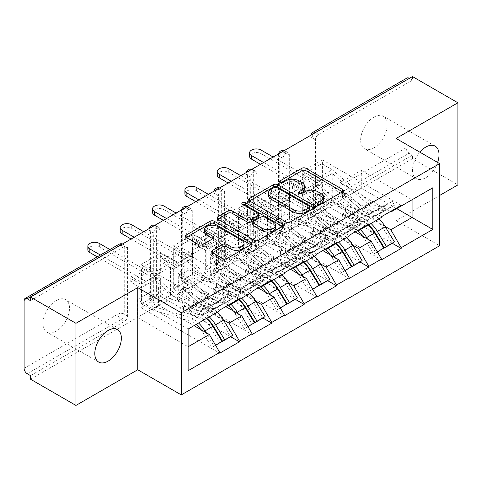 <?xml version="1.0" encoding="UTF-8"?>
<svg xmlns="http://www.w3.org/2000/svg" width="482" height="482" viewBox="0 0 482 482"><rect width="100%" height="100%" fill="white"/><g stroke="black" fill="none" stroke-linecap="round" stroke-linejoin="round"><path stroke-width="0.36" stroke-dasharray="2.41 1.81" d="M318.897 204.567L318.096 205.031A2.012 1.163 0 0 0 317.505 205.85A2.012 1.163 0 0 0 318.096 206.676A2.012 1.163 0 0 0 320.94 206.676L342.569 194.192A2.88 1.663 0 0 0 343.413 193.017A2.88 1.663 0 0 0 342.569 191.836L342.533 191.818M281.042 182.708L280.235 183.172A2.012 1.163 0 0 0 279.644 183.997A2.012 1.163 0 0 0 280.235 184.817A2.012 1.163 0 0 0 283.085 184.817L285.88 183.202L285.88 180.81M299.967 193.637L299.165 194.101A2.012 1.163 0 0 0 298.575 194.921A2.012 1.163 0 0 0 299.165 195.746A2.012 1.163 0 0 0 302.015 195.746L304.811 194.132L304.811 191.734M56.243 300.557A18.768 10.833 -60 0 1 65.624 299.629A18.768 10.833 -60 0 1 68.504 314.668A18.768 10.833 -60 0 1 56.243 331.206A18.768 10.833 -60 0 1 46.856 332.14A18.768 10.833 -60 0 1 43.983 317.096A18.768 10.833 -60 0 1 56.243 300.557M373.918 117.15A18.768 10.833 -60 0 1 383.304 116.222A18.768 10.833 -60 0 1 386.178 131.261A18.768 10.833 -60 0 1 373.918 147.799A18.768 10.833 -60 0 1 364.537 148.727A18.768 10.833 -60 0 1 361.657 133.689A18.768 10.833 -60 0 1 373.918 117.15M437.62 162.428A18.768 10.833 -60 0 1 425.757 177.731A18.768 10.833 -60 0 1 416.376 178.659A18.768 10.833 -60 0 1 419.81 152.143M130.785 282.066L130.785 278.469L150.486 267.1L150.486 270.691L130.785 282.066L140.949 287.929L160.645 276.56L160.645 296.31L140.949 307.685L219.744 353.179M140.949 287.929L140.949 307.685M160.645 272.963L140.949 284.338L140.949 264.582L160.645 253.213L160.645 272.963L150.486 267.1M163.133 263.389L163.133 259.798L182.835 248.423L182.835 252.014L163.133 263.389L173.297 269.251L192.999 257.882L192.999 277.632L173.297 289.007L252.092 334.502M173.297 269.251L173.297 289.007M192.999 254.291L173.297 265.66L173.297 245.91L192.999 234.535L192.999 254.291L182.835 248.423M195.487 244.711L195.487 241.121L215.183 229.745L215.183 233.336L195.487 244.711L205.645 250.58L225.347 239.205L225.347 258.961L205.645 270.33L284.44 315.824M205.645 250.58L205.645 270.33M225.347 235.614L205.645 246.989L205.645 227.233L225.347 215.858L225.347 235.614L215.183 229.745M227.835 226.034L227.835 222.443L247.531 211.068L247.531 214.665L227.835 226.034L237.994 231.902L257.695 220.527L257.695 240.283L237.994 251.658L316.788 297.147M237.994 231.902L237.994 251.658M257.695 216.936L237.994 228.311L237.994 208.555L257.695 197.18L257.695 216.936L247.531 211.068M260.184 207.356L260.184 203.766L279.879 192.396L279.879 195.987L260.184 207.356L270.342 213.225L290.043 201.85L290.043 221.606L270.342 232.981L349.137 278.469M270.342 213.225L270.342 232.981M290.043 198.259L270.342 209.634L270.342 189.878L290.043 178.509L290.043 198.259L279.879 192.396M229.077 305.407L241.723 298.105L190.92 268.775L178.274 276.078L228.456 305.052M223.335 319.813L178.274 293.797L190.92 286.495L225.757 306.606M178.274 276.078L178.274 293.797M190.92 268.775L190.92 286.495M241.723 298.105L252.092 292.122M261.425 286.73L274.071 279.427L223.268 250.098L210.622 257.4L260.804 286.374M255.683 301.136L210.622 275.12L223.268 267.817L258.105 287.929M210.622 257.4L210.622 275.12M223.268 250.098L223.268 267.817M274.071 279.427L284.44 273.445M293.773 268.058L306.425 260.756L255.617 231.42L242.97 238.723L293.152 267.697M288.031 282.458L242.97 256.442L255.617 249.14L290.453 269.251M242.97 238.723L242.97 256.442M255.617 231.42L255.617 249.14M306.425 260.756L316.788 254.767M326.121 249.381L338.774 242.078L287.965 212.749L275.318 220.051L325.501 249.019M320.379 263.781L275.318 237.771L287.965 230.462L322.801 250.58M275.318 220.051L275.318 237.771M287.965 212.749L287.965 230.462M338.774 242.078L349.137 236.09M358.469 230.703L371.122 223.401L320.313 194.071L307.667 201.374L357.849 230.348M352.728 245.109L307.667 219.093L320.313 211.791L355.15 231.902M307.667 201.374L307.667 219.093M320.313 194.071L320.313 211.791M371.122 223.401L381.485 217.412M315.445 132.592L318.554 134.388A4.398 2.543 120 0 0 315.445 139.78L315.445 207.537A4.398 2.543 120 0 0 316.355 209.556A4.398 2.543 120 0 0 318.554 209.333L315.234 207.417L409.17 153.186A4.398 2.543 60 0 1 406.061 147.799L406.061 80.036A4.398 2.543 60 0 1 406.971 78.024M318.554 209.333L412.49 155.102L412.49 158.692L457.9 184.913M409.17 153.186L412.49 155.102M318.554 134.388L412.49 80.157L409.375 78.361M292.532 188.685L292.532 185.094L312.228 173.719L312.228 177.31L292.532 188.685L302.69 194.547L322.392 183.178L322.392 202.928L302.69 214.303L381.485 259.798M302.69 194.547L302.69 214.303M322.392 179.581L302.69 190.956L302.69 171.206L322.392 159.831L322.392 179.581L312.228 173.719M385.076 226.432L340.015 200.416L361.271 188.143L361.271 170.423L340.015 182.696L390.197 211.67M361.271 170.423L412.074 199.759L390.818 212.026M361.271 188.143L396.728 208.616M340.015 182.696L340.015 200.416M412.49 76.566L412.49 80.157M30.529 379.214L412.49 158.692M396.108 138.461L396.108 220.587L439.65 195.445M396.108 220.587L439.65 245.73M188.125 329.055L209.375 316.782L158.572 287.453L137.322 299.72L188.125 329.055L188.125 346.769L137.322 317.439L158.572 305.172L194.035 325.639M137.322 299.72L137.322 317.439M158.572 287.453L158.572 305.172M209.375 316.782L219.744 310.794M188.125 370.718L188.125 346.769M312.228 177.31L322.392 183.178M322.392 202.928L374.731 233.149M375.761 233.746L392.33 243.308L383.172 228.191L375.189 232.8M401.187 205.326L322.392 159.831M292.532 185.094L302.69 190.956M381.485 216.695L302.69 171.206M30.529 375.623L124.464 321.392A4.398 2.543 120 0 0 127.573 316.005L127.573 248.242A4.398 2.543 120 0 0 126.664 246.23A4.398 2.543 120 0 0 124.464 246.447L121.35 244.651M30.529 300.678L124.464 246.447M159.922 229.565A4.398 2.543 120 0 0 159.012 227.552A4.398 2.543 120 0 0 156.813 227.769A4.398 2.543 120 0 0 153.704 233.155L153.704 300.919A4.398 2.543 120 0 0 154.614 302.931A4.398 2.543 120 0 0 156.813 302.714A4.398 2.543 120 0 0 159.922 297.328L159.922 229.565L156.602 227.649L156.602 295.412L159.922 297.328M192.27 210.893A4.398 2.543 120 0 0 191.36 208.875A4.398 2.543 120 0 0 189.161 209.092A4.398 2.543 120 0 0 186.052 214.484L186.052 282.241A4.398 2.543 120 0 0 186.962 284.26A4.398 2.543 120 0 0 189.161 284.037A4.398 2.543 120 0 0 192.27 278.65L192.27 210.893L188.95 208.977L188.95 276.734L192.27 278.65M224.618 192.216A4.398 2.543 120 0 0 223.708 190.203A4.398 2.543 120 0 0 221.509 190.42A4.398 2.543 120 0 0 218.4 195.806L218.4 263.57A4.398 2.543 120 0 0 219.31 265.582A4.398 2.543 120 0 0 221.509 265.365A4.398 2.543 120 0 0 224.618 259.979L224.618 192.216L221.298 190.3L221.298 258.063L224.618 259.979M256.966 173.538A4.398 2.543 120 0 0 256.056 171.526A4.398 2.543 120 0 0 253.857 171.743A4.398 2.543 120 0 0 250.748 177.129L250.748 244.892A4.398 2.543 120 0 0 251.658 246.905A4.398 2.543 120 0 0 253.857 246.688A4.398 2.543 120 0 0 256.966 241.301L256.966 173.538L253.646 171.622L253.646 239.385L256.966 241.301M289.314 154.861A4.398 2.543 120 0 0 288.405 152.848A4.398 2.543 120 0 0 286.206 153.065A4.398 2.543 120 0 0 283.097 158.451L283.097 226.215A4.398 2.543 120 0 0 284.006 228.227A4.398 2.543 120 0 0 286.206 228.01A4.398 2.543 120 0 0 289.314 222.624L289.314 154.861L285.995 152.945L285.995 220.708L289.314 222.624M279.879 195.987L290.043 201.85M290.043 221.606L342.383 251.827M343.413 252.417L359.982 261.985L350.824 246.868L342.841 251.477M368.838 223.997L290.043 178.509M260.184 203.766L270.342 209.634M349.137 235.373L270.342 189.878M247.531 214.665L257.695 220.527M257.695 240.283L310.034 270.504M311.065 271.095L327.633 280.663L318.475 265.54L310.492 270.149M336.49 242.675L257.695 197.18M227.835 222.443L237.994 228.311M316.788 254.05L237.994 208.555M215.183 233.336L225.347 239.205M225.347 258.961L277.686 289.182M278.717 289.772L295.285 299.34L286.127 284.217L278.144 288.826M304.142 261.352L225.347 215.858M195.487 241.121L205.645 246.989M284.44 272.728L205.645 227.233M182.835 252.014L192.999 257.882M192.999 277.632L245.338 307.853M246.368 308.45L262.937 318.012L253.779 302.895L245.796 307.504M271.794 280.03L192.999 234.535M163.133 259.798L173.297 265.66M252.092 291.399L173.297 245.91M150.486 270.691L160.645 276.56M160.645 296.31L212.99 326.531M214.02 327.121L230.589 336.689L221.431 321.572L213.448 326.181M239.446 298.701L160.645 253.213M130.785 278.469L140.949 284.338M219.744 310.077L140.949 264.582M323.591 199.656A9.212 5.32 0 0 0 320.892 195.891L320.892 193.499M304.811 194.132A9.212 5.32 0 0 1 317.837 194.132L320.892 195.891M304.66 188.727A9.212 5.32 0 0 0 301.961 184.961L301.961 182.57M285.88 183.202A9.212 5.32 0 0 1 298.912 183.202L301.961 184.961M249.489 200.922L249.447 200.946A2.88 1.663 0 0 0 248.604 202.121A2.88 1.663 0 0 0 249.447 203.296L286.085 224.449A2.88 1.663 0 0 0 290.158 224.449L314.174 210.58A2.88 1.663 0 0 0 315.017 209.405A2.88 1.663 0 0 0 314.174 208.23L314.137 208.212M309.679 209.405A2.012 1.163 0 0 0 309.089 208.585L309.089 206.188M268.426 195.481A9.212 5.32 0 0 1 271.125 191.722L274.077 190.016A2.012 1.163 0 0 1 276.927 190.016L309.089 208.585M282.488 226.486L282.524 226.504A2.88 1.663 0 0 1 283.368 227.679A2.88 1.663 0 0 1 282.524 228.854L258.509 242.723L258.509 240.325M217.84 219.196L217.798 219.22A2.88 1.663 0 0 0 216.954 220.395A2.88 1.663 0 0 0 217.798 221.569L254.436 242.723A2.88 1.663 0 0 0 258.509 242.723M258.738 216.749A2.88 1.663 0 0 0 257.894 215.575L242.428 206.645L242.428 204.254M243.235 204.717A2.012 1.163 0 0 0 241.837 205.82A2.012 1.163 0 0 0 242.428 206.645M275.571 227.618A7.7 4.446 0 0 0 273.312 224.479L273.312 222.082M253.086 224.684A2.88 1.663 0 0 1 253.93 223.509L260.744 219.569A2.88 1.663 0 0 1 264.817 219.569L273.312 224.479M212.544 252.689L212.508 252.713A2.88 1.663 0 0 0 211.664 253.887A2.88 1.663 0 0 0 212.508 255.062L222.786 260.997A2.88 1.663 0 0 0 226.859 260.997L250.875 247.127A2.88 1.663 0 0 0 251.718 245.953A2.88 1.663 0 0 0 250.875 244.778L250.839 244.754M244.019 245.953A7.7 4.446 0 0 0 241.765 242.808L241.765 240.416M204.501 232.029A7.7 4.446 0 0 1 209.254 227.92A7.7 4.446 0 0 1 217.647 228.884L241.765 242.808M186.185 237.469L186.148 237.493A2.88 1.663 0 0 0 185.305 238.668A2.88 1.663 0 0 0 186.148 239.843L198.566 247.013A2.88 1.663 0 0 0 202.633 247.013L212.911 241.078A2.88 1.663 0 0 0 213.755 239.903A2.88 1.663 0 0 0 212.911 238.729L212.875 238.704M378.991 218.858A24.046 13.882 60 0 0 369.706 213.08L332.237 201.928L332.237 173.406L369.706 205.513L361.723 210.122L344.992 195.782L342.298 197.337L359.03 211.682A24.046 13.882 -120 0 0 363.03 214.544A24.046 13.882 -120 0 0 374.61 215.972L383.768 211.423L375.785 216.032L366.627 220.581A24.046 13.882 -120 0 1 355.047 219.153A24.046 13.882 -120 0 1 351.047 216.291L313.577 184.178L313.577 212.701L351.047 223.859A24.046 13.882 60 0 1 360.325 229.631M344.992 195.782L345.727 192.716L362.458 207.055A19.648 11.345 -120 0 0 365.73 209.393A19.648 11.345 -120 0 0 375.189 210.562L384.347 206.019L392.33 201.41L383.172 205.953A19.648 11.345 -120 0 1 373.713 204.784A19.648 11.345 -120 0 1 370.441 202.446L332.237 169.706L313.577 180.479L351.776 213.219A19.648 11.345 -120 0 0 355.047 215.562A19.648 11.345 -120 0 0 364.513 216.725L373.664 212.182L375.785 216.032M345.727 192.716L343.027 194.27L359.765 208.61A19.648 11.345 -120 0 0 363.03 210.953A19.648 11.345 -120 0 0 372.496 212.116L381.648 207.573L373.664 212.182M369.706 205.513A24.046 13.882 -120 0 0 373.713 208.375A24.046 13.882 -120 0 0 385.293 209.809L394.445 205.26L386.462 209.869L384.347 206.019M361.723 210.122A24.046 13.882 -120 0 0 365.73 212.984A24.046 13.882 -120 0 0 377.31 214.418L386.462 209.869M249.598 156.421A6.742 3.892 180 0 1 253.761 152.818A6.742 3.892 180 0 1 261.111 153.668L317.307 186.106L307.769 191.613L307.769 188.022L317.307 182.515L317.307 186.106M303.208 210.411L321.874 199.638L321.874 163.723L303.208 174.496L303.208 210.411L313.577 216.4L351.776 227.769A19.648 11.345 60 0 1 357.258 230.685M371.007 223.467A24.046 13.882 -120 0 0 361.723 217.689L344.992 212.713L345.727 216.623L362.458 221.606A19.648 11.345 -120 0 1 368.465 224.937M345.727 216.623L343.027 218.177L359.765 223.16L351.776 227.769M313.577 216.4L332.237 205.621L370.441 216.996A19.648 11.345 60 0 1 383.172 228.191M332.237 201.928L313.577 212.701M344.992 212.713L342.298 214.267L359.03 219.25L351.047 223.859M332.237 173.406L313.577 184.178M392.33 201.41L394.445 205.26M332.237 205.621L321.874 199.638M332.237 169.706L321.874 163.723M313.577 180.479L303.208 174.496M362.675 236.246A19.648 11.345 60 0 1 364.513 238.964L373.664 254.086L375.785 252.676L367.531 239.048M381.648 207.573L383.768 211.423M368.308 225.022A24.046 13.882 -120 0 0 359.03 219.25M377.292 251.809L375.785 252.676M377.37 251.947L373.664 254.086M359.765 223.16A19.648 11.345 -120 0 1 372.496 234.354L381.648 249.477M342.298 197.337L343.027 194.27M342.298 214.267L343.027 218.177M260.491 164.32L307.769 191.613M263.6 162.524L307.769 188.022M273.143 157.018L317.307 182.515M346.642 237.536A24.046 13.882 60 0 0 337.358 231.758L299.888 220.605L299.888 192.077L337.358 224.19L329.375 228.799L312.643 214.46L309.95 216.014L326.682 230.354A24.046 13.882 -120 0 0 330.682 233.216A24.046 13.882 -120 0 0 342.262 234.65L351.42 230.101L343.437 234.71L334.279 239.259A24.046 13.882 -120 0 1 322.699 237.825A24.046 13.882 -120 0 1 318.698 234.963L281.229 202.856L281.229 231.378L318.698 242.53A24.046 13.882 60 0 1 327.977 248.308M312.643 214.46L313.378 211.393L330.11 225.733A19.648 11.345 -120 0 0 333.381 228.07A19.648 11.345 -120 0 0 342.841 229.239L351.999 224.69L359.982 220.081L350.824 224.63A19.648 11.345 -120 0 1 341.364 223.461A19.648 11.345 -120 0 1 338.093 221.124L299.888 188.384L281.229 199.156L319.427 231.896A19.648 11.345 -120 0 0 322.699 234.234A19.648 11.345 -120 0 0 332.164 235.403L341.316 230.86L343.437 234.71M313.378 211.393L310.679 212.948L327.417 227.287A19.648 11.345 -120 0 0 330.682 229.625A19.648 11.345 -120 0 0 340.147 230.794L349.299 226.251L341.316 230.86M337.358 224.19A24.046 13.882 -120 0 0 341.364 227.052A24.046 13.882 -120 0 0 352.945 228.48L362.096 223.937L354.113 228.546L351.999 224.69M329.375 228.799A24.046 13.882 -120 0 0 333.381 231.661A24.046 13.882 -120 0 0 344.961 233.089L354.113 228.546M217.249 175.093A6.742 3.892 180 0 1 221.413 171.496A6.742 3.892 180 0 1 228.763 172.339L284.958 204.784L275.421 210.291L275.421 206.7L284.958 201.193L284.958 204.784M270.86 229.089L289.525 218.316L289.525 182.395L270.86 193.174L270.86 229.089L281.229 235.071L319.427 246.447A19.648 11.345 60 0 1 324.91 249.363M338.659 242.145A24.046 13.882 -120 0 0 329.375 236.367L312.643 231.384L313.378 235.3L330.11 240.283A19.648 11.345 -120 0 1 336.117 243.609M313.378 235.3L310.679 236.855L327.417 241.837L319.427 246.447M281.229 235.071L299.888 224.299L338.093 235.674A19.648 11.345 60 0 1 350.824 246.868M299.888 220.605L281.229 231.378M312.643 231.384L309.95 232.945L326.682 237.921L318.698 242.53M299.888 192.077L281.229 202.856M359.982 220.081L362.096 223.937M299.888 224.299L289.525 218.316M299.888 188.384L289.525 182.395M281.229 199.156L270.86 193.174M330.327 254.924A19.648 11.345 60 0 1 332.164 257.641L341.316 272.758L343.437 271.354L335.183 257.725M349.299 226.251L351.42 230.101M335.96 243.699A24.046 13.882 -120 0 0 326.682 237.921M344.943 270.486L343.437 271.354M345.022 270.625L341.316 272.758M327.417 241.837A19.648 11.345 -120 0 1 340.147 253.032L349.299 268.149M309.95 216.014L310.679 212.948M309.95 232.945L310.679 236.855M228.143 182.997L275.421 210.291M231.252 181.202L275.421 206.7M240.795 175.695L284.958 201.193M314.294 256.207A24.046 13.882 60 0 0 305.01 250.435L267.54 239.283L267.54 210.755L305.01 242.868L297.026 247.477L280.295 233.137L277.602 234.692L294.333 249.031A24.046 13.882 -120 0 0 298.334 251.893A24.046 13.882 -120 0 0 309.914 253.321L319.072 248.778L311.089 253.387L301.931 257.93A24.046 13.882 -120 0 1 290.351 256.502A24.046 13.882 -120 0 1 286.35 253.64L248.881 221.527L248.881 250.056L286.35 261.208A24.046 13.882 60 0 1 295.629 266.986M280.295 233.137L281.03 230.065L297.762 244.41A19.648 11.345 -120 0 0 301.033 246.748A19.648 11.345 -120 0 0 310.492 247.917L319.65 243.368L327.633 238.759L318.475 243.308A19.648 11.345 -120 0 1 309.016 242.139A19.648 11.345 -120 0 1 305.745 239.801L267.54 207.061L248.881 217.834L287.079 250.574A19.648 11.345 -120 0 0 290.351 252.911A19.648 11.345 -120 0 0 299.81 254.08L308.968 249.531L311.089 253.387M281.03 230.065L278.331 231.625L295.062 245.965A19.648 11.345 -120 0 0 298.334 248.302A19.648 11.345 -120 0 0 307.799 249.471L316.951 244.922L308.968 249.531M305.01 242.868A24.046 13.882 -120 0 0 309.016 245.73A24.046 13.882 -120 0 0 320.596 247.158L329.748 242.615L321.765 247.224L319.65 243.368M297.026 247.477A24.046 13.882 -120 0 0 301.033 250.339A24.046 13.882 -120 0 0 312.613 251.767L321.765 247.224M184.901 193.77A6.742 3.892 180 0 1 189.065 190.173A6.742 3.892 180 0 1 196.415 191.017L252.61 223.461L243.073 228.968L243.073 225.377L252.61 219.87L252.61 223.461M238.512 247.766L257.177 236.987L257.177 201.072L238.512 211.851L238.512 247.766L248.881 253.749L287.079 265.124A19.648 11.345 60 0 1 292.562 268.04M306.311 260.822A24.046 13.882 -120 0 0 297.026 255.044L280.295 250.062L281.03 253.978L297.762 258.954A19.648 11.345 -120 0 1 303.768 262.286M281.03 253.978L278.331 255.532L295.062 260.515L287.079 265.124M248.881 253.749L267.54 242.976L305.745 254.345A19.648 11.345 60 0 1 318.475 265.54M267.54 239.283L248.881 250.056M280.295 250.062L277.602 251.616L294.333 256.599L286.35 261.208M267.54 210.755L248.881 221.527M327.633 238.759L329.748 242.615M267.54 242.976L257.177 236.987M267.54 207.061L257.177 201.072M248.881 217.834L238.512 211.851M297.978 273.595A19.648 11.345 60 0 1 299.81 276.319L308.968 291.435L311.089 290.031L302.835 276.403M316.951 244.922L319.072 248.778M303.612 262.377A24.046 13.882 -120 0 0 294.333 256.599M312.595 289.158L311.089 290.031M312.673 289.296L308.968 291.435M295.062 260.515A19.648 11.345 -120 0 1 307.799 271.709L316.951 286.826M277.602 234.692L278.331 231.625M277.602 251.616L278.331 255.532M195.794 201.675L243.073 228.968M198.903 199.873L243.073 225.377M208.441 194.367L252.61 219.87M281.946 274.885A24.046 13.882 60 0 0 272.661 269.113L235.192 257.954L235.192 229.432L272.661 261.545L264.678 266.154L247.947 251.809L245.254 253.369L261.985 267.709A24.046 13.882 -120 0 0 265.986 270.571A24.046 13.882 -120 0 0 277.566 271.999L286.724 267.456L278.741 272.065L269.583 276.608A24.046 13.882 -120 0 1 258.003 275.18A24.046 13.882 -120 0 1 254.002 272.318L216.532 240.205L216.532 268.733L254.002 279.885A24.046 13.882 60 0 1 263.28 285.663M247.947 251.809L248.676 248.742L265.413 263.082A19.648 11.345 -120 0 0 268.685 265.425A19.648 11.345 -120 0 0 278.144 266.588L287.302 262.045L295.285 257.436L286.127 261.979A19.648 11.345 -120 0 1 276.668 260.816A19.648 11.345 -120 0 1 273.396 258.473L235.192 225.733L216.532 236.511L254.731 269.251A19.648 11.345 -120 0 0 258.003 271.589A19.648 11.345 -120 0 0 267.462 272.758L276.62 268.209L278.741 272.065M248.676 248.742L245.983 250.297L262.714 264.642A19.648 11.345 -120 0 0 265.986 266.98A19.648 11.345 -120 0 0 275.451 268.149L284.603 263.6L276.62 268.209M272.661 261.545A24.046 13.882 -120 0 0 276.668 264.407A24.046 13.882 -120 0 0 288.248 265.835L297.4 261.286L289.417 265.895L287.302 262.045M264.678 266.154A24.046 13.882 -120 0 0 268.685 269.016A24.046 13.882 -120 0 0 280.259 270.444L289.417 265.895M152.553 212.448A6.742 3.892 180 0 1 156.716 208.851A6.742 3.892 180 0 1 164.067 209.694L220.262 242.139L210.724 247.646L210.724 244.055L220.262 238.548L220.262 242.139M206.163 266.438L224.823 255.665L224.823 219.75L206.163 230.523L206.163 266.438L216.532 272.426L254.731 283.802A19.648 11.345 60 0 1 260.214 286.718M273.963 279.494A24.046 13.882 -120 0 0 264.678 273.722L247.947 268.739L248.676 272.649L265.413 277.632A19.648 11.345 -120 0 1 271.42 280.964M248.676 272.649L245.983 274.21L262.714 279.192L254.731 283.802M216.532 272.426L235.192 261.654L273.396 273.023A19.648 11.345 60 0 1 286.127 284.217M235.192 257.954L216.532 268.733M247.947 268.739L245.254 270.294L261.985 275.276L254.002 279.885M235.192 229.432L216.532 240.205M295.285 257.436L297.4 261.286M235.192 261.654L224.823 255.665M235.192 225.733L224.823 219.75M216.532 236.511L206.163 230.523M265.63 292.273A19.648 11.345 60 0 1 267.462 294.99L276.62 310.113L278.741 308.703L270.486 295.074M284.603 263.6L286.724 267.456M271.264 281.054A24.046 13.882 -120 0 0 261.985 275.276M280.247 307.835L278.741 308.703M280.325 307.974L276.62 310.113M262.714 279.192A19.648 11.345 -120 0 1 275.451 290.381L284.603 305.504M245.254 253.369L245.983 250.297M245.254 270.294L245.983 274.21M163.446 220.346L210.724 247.646M166.555 218.551L210.724 244.055M176.093 213.044L220.262 238.548M249.598 293.562A24.046 13.882 60 0 0 240.313 287.784L202.844 276.632L202.844 248.11L240.313 280.217L232.33 284.826L215.599 270.486L212.905 272.041L229.637 286.386A24.046 13.882 -120 0 0 233.637 289.248A24.046 13.882 -120 0 0 245.218 290.676L254.376 286.127L246.392 290.736L237.234 295.285A24.046 13.882 -120 0 1 225.654 293.857A24.046 13.882 -120 0 1 221.654 290.995L184.184 258.882L184.184 287.405L221.654 298.563A24.046 13.882 60 0 1 230.932 304.335M215.599 270.486L216.328 267.42L233.065 281.759A19.648 11.345 -120 0 0 236.337 284.097A19.648 11.345 -120 0 0 245.796 285.266L254.954 280.723L262.937 276.114L253.779 280.657A19.648 11.345 -120 0 1 244.32 279.488A19.648 11.345 -120 0 1 241.048 277.15L202.844 244.41L184.184 255.189L222.383 287.923A19.648 11.345 -120 0 0 225.654 290.266A19.648 11.345 -120 0 0 235.114 291.429L244.272 286.886L246.392 290.736M216.328 267.42L213.634 268.974L230.366 283.314A19.648 11.345 -120 0 0 233.637 285.657A19.648 11.345 -120 0 0 243.097 286.82L252.255 282.277L244.272 286.886M240.313 280.217A24.046 13.882 -120 0 0 244.32 283.079A24.046 13.882 -120 0 0 255.9 284.513L265.052 279.964L257.069 284.573L254.954 280.723M232.33 284.826A24.046 13.882 -120 0 0 236.337 287.688A24.046 13.882 -120 0 0 247.911 289.122L257.069 284.573M120.205 231.125A6.742 3.892 180 0 1 124.368 227.528A6.742 3.892 180 0 1 131.719 228.372L187.914 260.816L178.376 266.323L178.376 262.726L187.914 257.219L187.914 260.816M173.815 285.115L192.475 274.342L192.475 238.427L173.815 249.2L173.815 285.115L184.184 291.104L222.383 302.473A19.648 11.345 60 0 1 227.865 305.389M241.615 298.171A24.046 13.882 -120 0 0 232.33 292.393L215.599 287.417L216.328 291.327L233.065 296.31A19.648 11.345 -120 0 1 239.066 299.641M216.328 291.327L213.634 292.887L230.366 297.864L222.383 302.473M184.184 291.104L202.844 280.325L241.048 291.7A19.648 11.345 60 0 1 253.779 302.895M202.844 276.632L184.184 287.405M215.599 287.417L212.905 288.971L229.637 293.954L221.654 298.563M202.844 248.11L184.184 258.882M262.937 276.114L265.052 279.964M202.844 280.325L192.475 274.342M202.844 244.41L192.475 238.427M184.184 255.189L173.815 249.2M233.282 310.95A19.648 11.345 60 0 1 235.114 313.668L244.272 328.79L246.392 327.38L238.138 313.752M252.255 282.277L254.376 286.127M238.915 299.726A24.046 13.882 -120 0 0 229.637 293.954M247.899 326.513L246.392 327.38M247.977 326.651L244.272 328.79M230.366 297.864A19.648 11.345 -120 0 1 243.097 309.058L252.255 324.181M212.905 272.041L213.634 268.974M212.905 288.971L213.634 292.887M131.098 239.024L178.376 266.323M134.207 237.228L178.376 262.726M143.744 231.722L187.914 257.219M217.249 312.24A24.046 13.882 60 0 0 207.965 306.462L170.495 295.309L170.495 266.781L207.965 298.894L199.982 303.503L183.25 289.164L180.551 290.718L197.289 305.058A24.046 13.882 -120 0 0 201.289 307.926A24.046 13.882 -120 0 0 212.869 309.354L222.027 304.805L214.044 309.414L204.886 313.963A24.046 13.882 -120 0 1 193.306 312.535A24.046 13.882 -120 0 1 189.305 309.667L151.836 277.56L151.836 306.082L189.305 317.24A24.046 13.882 60 0 1 198.584 323.012M183.25 289.164L183.979 286.097L200.717 300.437A19.648 11.345 -120 0 0 203.988 302.774A19.648 11.345 -120 0 0 213.448 303.943L222.606 299.394L230.589 294.785L221.431 299.334A19.648 11.345 -120 0 1 211.972 298.165A19.648 11.345 -120 0 1 208.7 295.828L170.495 263.088L151.836 273.86L190.035 306.6A19.648 11.345 -120 0 0 193.306 308.938A19.648 11.345 -120 0 0 202.765 310.107L211.923 305.564L214.044 309.414M183.979 286.097L181.286 287.652L198.018 301.991A19.648 11.345 -120 0 0 201.289 304.329A19.648 11.345 -120 0 0 210.748 305.498L219.906 300.955L211.923 305.564M207.965 298.894A24.046 13.882 -120 0 0 211.972 301.756A24.046 13.882 -120 0 0 223.546 303.184L232.704 298.641L224.72 303.25L222.606 299.394M199.982 303.503A24.046 13.882 -120 0 0 203.988 306.365A24.046 13.882 -120 0 0 215.562 307.793L224.72 303.25M87.857 249.797A6.742 3.892 180 0 1 92.02 246.2A6.742 3.892 180 0 1 99.37 247.043L155.566 279.488L146.028 284.995L146.028 281.404L155.566 275.897L155.566 279.488M141.467 303.793L160.126 293.02L160.126 257.105L141.467 267.878L141.467 303.793L151.836 309.781L190.035 321.151A19.648 11.345 60 0 1 196.041 324.482M209.26 316.849A24.046 13.882 -120 0 0 199.982 311.071L183.25 306.088L183.979 310.004L200.717 314.987A19.648 11.345 -120 0 1 206.718 318.313M183.979 310.004L181.286 311.559L198.018 316.541L190.035 321.151M151.836 309.781L170.495 299.003L208.7 310.378A19.648 11.345 60 0 1 221.431 321.572M170.495 295.309L151.836 306.082M183.25 306.088L180.551 307.649L197.289 312.631L189.305 317.24M170.495 266.781L151.836 277.56M230.589 294.785L232.704 298.641M170.495 299.003L160.126 293.02M170.495 263.088L160.126 257.105M151.836 273.86L141.467 267.878M200.934 329.628A19.648 11.345 60 0 1 202.765 332.345L211.923 347.462L214.044 346.058L205.79 332.429M219.906 300.955L222.027 304.805M206.567 318.403A24.046 13.882 -120 0 0 197.289 312.631M215.55 345.19L214.044 346.058M215.629 345.329L211.923 347.462M198.018 316.541A19.648 11.345 -120 0 1 210.748 327.736L219.906 342.853M180.551 290.718L181.286 287.652M180.551 307.649L181.286 311.559M97.256 256.84L146.028 284.995M100.364 255.038L146.028 281.404M109.902 249.531L155.566 275.897M320.94 206.676L320.94 204.278M283.085 184.817L283.085 182.425M302.015 195.746L302.015 193.354M406.061 147.799L312.125 202.03L312.125 134.267L406.061 80.036M316.355 209.556L313.035 207.64A4.398 2.543 -60 0 0 315.234 207.417A4.398 2.543 60 0 1 312.125 202.03A4.398 2.543 0 0 0 310.836 203.826A4.398 2.543 0 0 0 312.125 205.621L315.445 207.537M315.445 139.78L312.125 137.864L312.125 205.621A4.398 2.543 -60 0 0 313.035 207.64A4.398 4.398 0 0 1 310.836 203.826L310.836 136.069A4.398 2.543 0 0 1 312.125 134.267A4.398 2.543 60 0 1 313.035 132.255M24.1 300.557L118.036 246.326L118.036 314.089L24.1 368.32M27.209 373.707L121.145 319.476L124.464 321.392M127.573 316.005L124.254 314.089A4.398 2.543 180 0 0 118.036 314.089A4.398 2.543 -120 0 0 121.145 319.476A4.398 2.543 120 0 0 124.254 314.089L124.254 246.326L127.573 248.242M118.946 244.314A4.398 2.543 -120 0 0 118.036 246.326A4.398 2.543 180 0 1 124.254 246.326A4.398 2.543 -60 0 0 123.344 244.314A4.398 4.398 0 0 0 122.555 243.958M310.92 135.201A4.398 4.398 0 0 0 310.836 136.069A4.398 2.543 0 0 0 312.125 137.864A4.398 2.543 120 0 1 314.119 133.357M284.006 150.745A4.398 2.543 -60 0 1 285.085 150.932A4.398 2.543 -60 0 1 285.995 152.945A4.398 2.543 180 0 0 279.777 152.945A4.398 2.543 0 0 0 278.488 154.74A4.398 2.543 0 0 0 279.777 156.536L279.777 224.299L283.097 226.215M278.572 153.879A4.398 4.398 0 0 0 278.488 154.74L278.488 222.503A4.398 2.543 0 0 1 279.777 220.708A4.398 2.543 180 0 1 285.995 220.708A4.398 2.543 120 0 1 282.886 226.094A4.398 2.543 -60 0 1 280.687 226.311A4.398 2.543 -60 0 1 279.777 224.299A4.398 2.543 0 0 1 278.488 222.503A4.398 4.398 0 0 0 280.687 226.311L284.006 228.227M283.097 158.451L279.777 156.536A4.398 2.543 120 0 1 281.771 152.035M250.748 177.129L247.429 175.213L247.429 242.976L250.748 244.892M218.4 195.806L215.08 193.891L215.08 261.654L218.4 263.57M186.052 214.484L182.732 212.568L182.732 280.325L186.052 282.241M153.704 233.155L150.384 231.24L150.384 299.003L153.704 300.919M251.652 169.423A4.398 2.543 -60 0 1 252.737 169.61A4.398 2.543 -60 0 1 253.646 171.622A4.398 2.543 180 0 0 247.429 171.622A4.398 2.543 0 0 0 246.139 173.418A4.398 2.543 0 0 0 247.429 175.213A4.398 2.543 120 0 1 249.423 170.712M246.224 172.556A4.398 4.398 0 0 0 246.139 173.418L246.139 241.181A4.398 2.543 0 0 1 247.429 239.385A4.398 2.543 180 0 1 253.646 239.385A4.398 2.543 120 0 1 250.538 244.772A4.398 2.543 -60 0 1 248.338 244.989A4.398 2.543 -60 0 1 247.429 242.976A4.398 2.543 0 0 1 246.139 241.181A4.398 4.398 0 0 0 248.338 244.989L251.658 246.905M219.304 188.094A4.398 2.543 -60 0 1 220.388 188.287A4.398 2.543 -60 0 1 221.298 190.3A4.398 2.543 180 0 0 215.08 190.3A4.398 2.543 0 0 0 213.791 192.095A4.398 2.543 0 0 0 215.08 193.891A4.398 2.543 120 0 1 217.075 189.384M213.875 191.233A4.398 4.398 0 0 0 213.791 192.095L213.791 259.858A4.398 2.543 0 0 1 215.08 258.063A4.398 2.543 180 0 1 221.298 258.063A4.398 2.543 120 0 1 218.189 263.449A4.398 2.543 -60 0 1 215.99 263.666A4.398 2.543 -60 0 1 215.08 261.654A4.398 2.543 0 0 1 213.791 259.858A4.398 4.398 0 0 0 215.99 263.666L219.31 265.582M186.956 206.772A4.398 2.543 -60 0 1 188.04 206.959A4.398 2.543 -60 0 1 188.95 208.977A4.398 2.543 180 0 0 182.732 208.977A4.398 2.543 0 0 0 181.443 210.773A4.398 2.543 0 0 0 182.732 212.568A4.398 2.543 120 0 1 184.727 208.061M181.527 209.911A4.398 4.398 0 0 0 181.443 210.773L181.443 278.53A4.398 2.543 0 0 1 182.732 276.734A4.398 2.543 180 0 1 188.95 276.734A4.398 2.543 120 0 1 185.841 282.127A4.398 2.543 -60 0 1 183.642 282.344A4.398 2.543 -60 0 1 182.732 280.325A4.398 2.543 0 0 1 181.443 278.53A4.398 4.398 0 0 0 183.642 282.344L186.962 284.26M154.608 225.449A4.398 2.543 -60 0 1 155.692 225.636A4.398 2.543 -60 0 1 156.602 227.649A4.398 2.543 180 0 0 150.384 227.649A4.398 2.543 0 0 0 149.095 229.444A4.398 2.543 0 0 0 150.384 231.24A4.398 2.543 120 0 1 152.378 226.739M149.179 228.582A4.398 4.398 0 0 0 149.095 229.444L149.095 297.207A4.398 2.543 0 0 1 150.384 295.412A4.398 2.543 180 0 1 156.602 295.412A4.398 2.543 120 0 1 153.493 300.798A4.398 2.543 -60 0 1 151.294 301.021A4.398 2.543 -60 0 1 150.384 299.003A4.398 2.543 0 0 1 149.095 297.207A4.398 4.398 0 0 0 151.294 301.021L154.614 302.931M122.259 244.127A4.398 2.543 -60 0 1 123.344 244.314L126.664 246.23M317.837 194.132L317.837 191.734M299.165 194.101L299.165 193.354M298.912 183.202L298.912 180.81M280.235 183.172L280.235 182.425M342.569 191.836L342.569 194.192M318.096 205.031L318.096 204.278M286.085 224.449L286.085 222.051M249.447 203.296L249.447 200.946M314.174 208.23L314.174 210.58M290.158 224.449L290.158 222.051M276.927 190.016L276.927 187.625M274.077 190.016L274.077 187.625M271.125 191.722L271.125 189.33M282.524 228.854L282.524 226.504M254.436 242.723L254.436 240.325M217.798 221.569L217.798 219.22M257.894 215.575L257.894 213.183M264.817 219.569L264.817 217.177M260.744 219.569L260.744 217.177M253.93 223.509L253.93 221.111M212.508 252.713L212.508 255.062M217.647 228.884L217.647 226.492M212.911 238.729L212.911 241.078M202.633 247.013L202.633 244.615M198.566 247.013L198.566 244.615M186.148 239.843L186.148 237.493M250.875 244.778L250.875 247.127M226.859 260.997L226.859 258.599M222.786 260.997L222.786 258.599M359.03 211.682L351.047 216.291M372.496 212.116L364.513 216.725M383.172 205.953L375.189 210.562M261.111 153.668L261.111 150.071M370.441 216.996L362.458 221.606M369.706 213.08L361.723 217.689M370.441 202.446L362.458 207.055M359.765 208.61L351.776 213.219M385.293 209.809L377.31 214.418M374.61 215.972L366.627 220.581M372.496 234.354L364.513 238.964M326.682 230.354L318.698 234.963M340.147 230.794L332.164 235.403M350.824 224.63L342.841 229.239M228.763 172.339L228.763 168.748M338.093 235.674L330.11 240.283M337.358 231.758L329.375 236.367M338.093 221.124L330.11 225.733M327.417 227.287L319.427 231.896M352.945 228.48L344.961 233.089M342.262 234.65L334.279 239.259M340.147 253.032L332.164 257.641M294.333 249.031L286.35 253.64M307.799 249.471L299.81 254.08M318.475 243.308L310.492 247.917M196.415 191.017L196.415 187.426M305.745 254.345L297.762 258.954M305.01 250.435L297.026 255.044M305.745 239.801L297.762 244.41M295.062 245.965L287.079 250.574M320.596 247.158L312.613 251.767M309.914 253.321L301.931 257.93M307.799 271.709L299.81 276.319M261.985 267.709L254.002 272.318M275.451 268.149L267.462 272.758M286.127 261.979L278.144 266.588M164.067 209.694L164.067 206.103M273.396 273.023L265.413 277.632M272.661 269.113L264.678 273.722M273.396 258.473L265.413 263.082M262.714 264.642L254.731 269.251M288.248 265.835L280.259 270.444M277.566 271.999L269.583 276.608M275.451 290.381L267.462 294.99M229.637 286.386L221.654 290.995M243.097 286.82L235.114 291.429M253.779 280.657L245.796 285.266M131.719 228.372L131.719 224.781M241.048 291.7L233.065 296.31M240.313 287.784L232.33 292.393M241.048 277.15L233.065 281.759M230.366 283.314L222.383 287.923M255.9 284.513L247.911 289.122M245.218 290.676L237.234 295.285M243.097 309.058L235.114 313.668M197.289 305.058L189.305 309.667M210.748 305.498L202.765 310.107M221.431 299.334L213.448 303.943M99.37 247.043L99.37 243.452M208.7 310.378L200.717 314.987M207.965 306.462L199.982 311.071M208.7 295.828L200.717 300.437M198.018 301.991L190.035 306.6M223.546 303.184L215.562 307.793M212.869 309.354L204.886 313.963M210.748 327.736L202.765 332.345M117.463 329.561L65.624 299.629M435.144 146.148L383.304 116.222M288.405 152.848L285.085 150.932A4.398 4.398 0 0 0 284.296 150.577M256.056 171.526L252.737 169.61A4.398 4.398 0 0 0 251.947 169.254M223.708 190.203L220.388 188.287A4.398 4.398 0 0 0 219.599 187.926M191.36 208.875L188.04 206.959A4.398 4.398 0 0 0 187.251 206.603M159.012 227.552L155.692 225.636A4.398 4.398 0 0 0 154.903 225.281M416.376 178.659L364.537 148.727M98.696 362.066L46.856 332.14M298.575 194.921L298.575 192.529M279.644 183.997L279.644 181.6M343.413 193.017L343.413 190.619M317.505 205.85L317.505 203.458M248.604 202.121L248.604 199.729M315.017 209.405L315.017 207.013M216.954 220.395L216.954 218.003M241.837 205.82L241.837 203.428M283.368 227.679L283.368 225.287M213.755 239.903L213.755 237.506M185.305 238.668L185.305 236.27M251.718 245.953L251.718 243.561M211.664 253.887L211.664 251.49"/><path stroke-width="0.72" d="M318.096 204.278A2.012 1.163 0 0 0 320.94 204.278L342.569 191.794A2.88 1.663 0 0 0 343.413 190.619A2.88 1.663 0 0 0 342.569 189.444L305.931 168.29A2.88 1.663 0 0 0 301.859 168.29L280.235 180.78A2.012 1.163 0 0 0 279.644 181.6A2.012 1.163 0 0 0 280.235 182.425A2.012 1.163 0 0 0 283.085 182.425L285.88 180.81A9.212 5.32 0 0 1 298.912 180.81L301.961 182.57A9.212 5.32 0 0 1 304.66 186.329A9.212 5.32 0 0 1 301.961 190.089L299.165 191.709A2.012 1.163 0 0 0 298.575 192.529A2.012 1.163 0 0 0 299.165 193.354A2.012 1.163 0 0 0 302.015 193.354L304.811 191.734A9.212 5.32 0 0 1 317.837 191.734L320.892 193.499A9.212 5.32 0 0 1 323.591 197.258A9.212 5.32 0 0 1 320.892 201.018L318.096 202.633A2.012 1.163 0 0 0 317.505 203.458A2.012 1.163 0 0 0 318.096 204.278L318.096 202.633M108.082 330.489A18.768 10.833 -60 0 1 117.463 329.561A18.768 10.833 -60 0 1 120.343 344.6A18.768 10.833 -60 0 1 108.082 361.139A18.768 10.833 -60 0 1 98.696 362.066A18.768 10.833 -60 0 1 95.822 347.028A18.768 10.833 -60 0 1 108.082 330.489M419.81 152.143A18.768 10.833 -60 0 1 425.757 147.082A18.768 10.833 -60 0 1 435.144 146.148A18.768 10.833 -60 0 1 437.62 162.428M212.508 250.315A2.88 1.663 0 0 0 211.664 251.49A2.88 1.663 0 0 0 212.508 252.664L222.786 258.599A2.88 1.663 0 0 0 226.859 258.599L250.875 244.736A2.88 1.663 0 0 0 251.718 243.561A2.88 1.663 0 0 0 250.875 242.386L214.237 221.232A2.88 1.663 0 0 0 210.164 221.232L186.148 235.096A2.88 1.663 0 0 0 185.305 236.27A2.88 1.663 0 0 0 186.148 237.445L198.566 244.615A2.88 1.663 0 0 0 202.633 244.615L212.911 238.68A2.88 1.663 0 0 0 213.755 237.506A2.88 1.663 0 0 0 212.911 236.331L206.76 232.776A7.7 4.446 0 0 1 204.501 229.631A7.7 4.446 0 0 1 209.254 225.528A7.7 4.446 0 0 1 217.647 226.492L241.765 240.416A7.7 4.446 0 0 1 244.019 243.561A7.7 4.446 0 0 1 239.271 247.664A7.7 4.446 0 0 1 230.878 246.7L226.859 244.38A2.88 1.663 0 0 0 222.786 244.38L212.508 250.315L212.508 252.664M137.732 287.627L75.939 323.308L30.529 297.087L412.49 76.566L457.9 102.787L396.108 138.461L439.65 163.603L181.28 312.77L137.732 287.627L137.732 369.76L181.28 394.897L181.28 312.77M286.085 222.051A2.88 1.663 0 0 0 290.158 222.051L314.174 208.188A2.88 1.663 0 0 0 315.017 207.013A2.88 1.663 0 0 0 314.174 205.838L277.536 184.684A2.88 1.663 0 0 0 273.469 184.684L249.447 198.554A2.88 1.663 0 0 0 248.604 199.729A2.88 1.663 0 0 0 249.447 200.904L286.085 222.051M243.235 204.717A2.012 1.163 0 0 1 245.278 205.001L245.278 202.609L282.524 224.112A2.88 1.663 0 0 1 283.368 225.287A2.88 1.663 0 0 1 282.524 226.462L258.509 240.325A2.88 1.663 0 0 1 254.436 240.325L217.798 219.177L217.798 216.828A2.88 1.663 0 0 0 216.954 218.003A2.88 1.663 0 0 0 217.798 219.177M217.798 216.828L228.076 210.893A2.88 1.663 0 0 1 232.149 210.893L247.007 219.467A2.88 1.663 0 0 0 251.08 219.467L257.894 215.532A2.88 1.663 0 0 0 258.738 214.357A2.88 1.663 0 0 0 257.894 213.183L242.428 204.254A2.012 1.163 0 0 1 241.837 203.428A2.012 1.163 0 0 1 243.079 202.356A2.012 1.163 0 0 1 245.278 202.609M181.28 394.897L439.65 245.73L439.65 163.603M206.718 318.313A19.648 11.345 -120 0 1 213.448 326.181L222.606 341.298L230.589 336.689L239.446 341.804L239.446 341.087L229.077 323.127L223.335 319.813M239.446 341.804L219.744 353.179L219.744 352.456L188.125 370.718L188.125 329.055L219.744 310.794L219.744 310.077L239.446 298.701L239.446 299.424L252.092 292.122L252.092 291.399L271.794 280.03L271.794 280.747L284.44 273.445L284.44 272.728L304.142 261.352L304.142 262.069L316.788 254.767L316.788 254.05L336.49 242.675L336.49 243.392L349.137 236.09L349.137 235.373L368.838 223.997L368.838 224.72L381.485 217.412L381.485 216.695L401.187 205.326L401.187 206.043L432.812 187.787L432.812 229.45L401.187 247.706L390.818 229.745L385.076 226.432M368.465 224.937A19.648 11.345 -120 0 1 375.189 232.8L384.347 247.917L392.33 243.308L401.187 248.423L401.187 247.706M401.187 248.423L381.485 259.798L381.485 259.075L368.838 266.383L358.469 248.423L352.728 245.109M336.117 243.609A19.648 11.345 -120 0 1 342.841 251.477L351.999 266.594L359.982 261.985L368.838 267.1L368.838 266.383M368.838 267.1L349.137 278.469L349.137 277.752L336.49 285.055L326.121 267.1L320.379 263.781M303.768 262.286A19.648 11.345 -120 0 1 310.492 270.149L319.65 285.272L327.633 280.663L336.49 285.778L336.49 285.055M336.49 285.778L316.788 297.147L316.788 296.43L304.142 303.732L293.773 285.778L288.031 282.458M271.42 280.964A19.648 11.345 -120 0 1 278.144 288.826L287.302 303.949L295.285 299.34L304.142 304.449L304.142 303.732M304.142 304.449L284.44 315.824L284.44 315.108L271.794 322.41L261.425 304.449L255.683 301.136M239.066 299.641A19.648 11.345 -120 0 1 245.796 307.504L254.954 322.621L262.937 318.012L271.794 323.127L271.794 322.41M271.794 323.127L252.092 334.502L252.092 333.785L239.446 341.087M228.456 305.052L229.077 305.407L239.446 299.424M229.077 323.127L241.723 315.824L225.757 306.606M252.092 333.785L241.723 315.824M260.804 286.374L261.425 286.73L271.794 280.747M261.425 304.449L274.071 297.147L258.105 287.929M284.44 315.108L274.071 297.147M293.152 267.697L293.773 268.058L304.142 262.069M293.773 285.778L306.425 278.469L290.453 269.251M316.788 296.43L306.425 278.469M325.501 249.019L326.121 249.381L336.49 243.392M326.121 267.1L338.774 259.798L322.801 250.58M349.137 277.752L338.774 259.798M357.849 230.348L358.469 230.703L368.838 224.72M358.469 248.423L371.122 241.121L355.15 231.902M381.485 259.075L371.122 241.121M409.375 78.361L315.445 132.592M314.119 133.357A4.398 2.543 120 0 1 315.234 132.472A4.398 2.543 60 0 0 313.035 132.255L406.971 78.024A4.398 2.543 60 0 1 409.17 78.241M390.197 211.67L390.818 212.026L401.187 206.043M390.818 229.745L412.074 217.472L412.074 199.759L432.812 187.787M396.728 208.616L432.812 229.45M439.65 195.445L457.9 184.913L457.9 102.787M75.939 323.308L75.939 405.434L30.529 379.214L30.529 375.623L27.209 373.707A4.398 2.543 -120 0 1 24.1 368.32L24.1 300.557A4.398 2.543 -120 0 1 25.01 298.545A4.398 2.543 -120 0 1 27.209 298.762L30.529 300.678L30.529 297.087M75.939 405.434L137.732 369.76M188.125 346.769L209.375 334.502L194.035 325.639M219.744 352.456L209.375 334.502M374.731 233.149L375.761 233.746M342.383 251.827L343.413 252.417M310.034 270.504L311.065 271.095M277.686 289.182L278.717 289.772M245.338 307.853L246.368 308.45M212.99 326.531L214.02 327.121M318.897 204.567L320.892 203.416A9.212 5.32 0 0 0 323.591 199.656L323.591 197.258M304.66 186.329L304.66 188.727A9.212 5.32 0 0 1 301.961 192.487L299.967 193.637M342.533 191.818L305.931 170.688A2.88 1.663 0 0 0 301.859 170.688L281.042 182.708M314.137 208.212L277.536 187.082A2.88 1.663 0 0 0 273.469 187.082L249.489 200.922M309.089 207.832A2.012 1.163 0 0 0 309.679 207.013A2.012 1.163 0 0 0 309.089 206.188L276.927 187.625A2.012 1.163 0 0 0 274.077 187.625L271.125 189.33A9.212 5.32 0 0 0 268.426 193.089A9.212 5.32 0 0 0 271.125 196.849L293.11 209.537A9.212 5.32 0 0 0 306.136 209.537L309.089 207.832L309.089 210.23A2.012 1.163 0 0 0 309.679 209.405L309.679 207.013M268.426 193.089L268.426 195.481A9.212 5.32 0 0 0 271.125 199.241L271.125 196.849M309.089 210.23L306.136 211.935A9.212 5.32 0 0 1 293.11 211.935L271.125 199.241M217.84 219.196L228.076 213.285L228.076 210.893M258.738 214.357L258.738 216.749A2.88 1.663 0 0 1 257.894 217.924L251.08 221.865A2.88 1.663 0 0 1 247.007 221.865L232.149 213.285A2.88 1.663 0 0 0 228.076 213.285M245.278 205.001L282.488 226.486M262.425 228.372A7.7 4.446 0 0 0 270.818 229.336A7.7 4.446 0 0 0 275.571 225.227A7.7 4.446 0 0 0 273.312 222.082L264.817 217.177A2.88 1.663 0 0 0 260.744 217.177L253.93 221.111A2.88 1.663 0 0 0 253.086 222.286A2.88 1.663 0 0 0 253.93 223.467L262.425 228.372L262.425 230.764A7.7 4.446 0 0 0 270.818 231.728A7.7 4.446 0 0 0 275.571 227.618L275.571 225.227M253.086 222.286L253.086 224.684A2.88 1.663 0 0 0 253.93 225.859L253.93 223.467M262.425 230.764L253.93 225.859M244.019 243.561L244.019 245.953A7.7 4.446 0 0 1 239.271 250.062A7.7 4.446 0 0 1 230.878 249.098L226.859 246.778A2.88 1.663 0 0 0 222.786 246.778L212.544 252.689M204.501 229.631L204.501 232.029A7.7 4.446 0 0 0 206.76 235.174L206.76 232.776M212.875 238.704L206.76 235.174M250.839 244.754L214.237 223.624A2.88 1.663 0 0 0 210.164 223.624L186.185 237.469M251.574 155.578L251.574 159.174A6.742 3.892 180 0 1 249.598 156.421L249.598 152.824A6.742 3.892 0 0 0 251.574 155.578L263.6 162.524M273.143 157.018L261.111 150.071A6.742 3.892 0 0 0 253.761 149.227A6.742 3.892 0 0 0 249.598 152.824M378.991 218.858A24.046 13.882 60 0 1 385.293 226.781L377.31 231.39A24.046 13.882 -120 0 0 371.007 223.467M377.31 231.39L386.462 246.513L394.445 241.904L385.293 226.781M384.347 247.917L386.462 246.513M392.33 243.308L394.445 241.904M357.258 230.685A19.648 11.345 60 0 1 362.675 236.246M360.325 229.631A24.046 13.882 60 0 1 366.627 237.56L367.531 239.048M377.37 251.947L383.768 248.067L374.61 232.951A24.046 13.882 -120 0 0 368.308 225.022M383.768 248.067L377.292 251.809M251.574 159.174L260.491 164.32M219.226 174.255L219.226 177.846A6.742 3.892 180 0 1 217.249 175.093L217.249 171.502A6.742 3.892 0 0 0 219.226 174.255L231.252 181.202M240.795 175.695L228.763 168.748A6.742 3.892 0 0 0 221.413 167.905A6.742 3.892 0 0 0 217.249 171.502M346.642 237.536A24.046 13.882 60 0 1 352.945 245.458L344.961 250.068A24.046 13.882 -120 0 0 338.659 242.145M344.961 250.068L354.113 265.184L362.096 260.575L352.945 245.458M351.999 266.594L354.113 265.184M359.982 261.985L362.096 260.575M324.91 249.363A19.648 11.345 60 0 1 330.327 254.924M327.977 248.308A24.046 13.882 60 0 1 334.279 256.231L335.183 257.725M345.022 270.625L351.42 266.745L342.262 251.622A24.046 13.882 -120 0 0 335.96 243.699M351.42 266.745L344.943 270.486M219.226 177.846L228.143 182.997M186.877 192.933L186.877 196.523A6.742 3.892 180 0 1 184.901 193.77L184.901 190.179A6.742 3.892 0 0 0 186.877 192.933L198.903 199.873M208.441 194.367L196.415 187.426A6.742 3.892 0 0 0 189.065 186.582A6.742 3.892 0 0 0 184.901 190.179M314.294 256.207A24.046 13.882 60 0 1 320.596 264.136L312.613 268.745A24.046 13.882 -120 0 0 306.311 260.822M312.613 268.745L321.765 283.862L329.748 279.253L320.596 264.136M319.65 285.272L321.765 283.862M327.633 280.663L329.748 279.253M292.562 268.04A19.648 11.345 60 0 1 297.978 273.595M295.629 266.986A24.046 13.882 60 0 1 301.931 274.909L302.835 276.403M312.673 289.296L319.072 285.422L309.914 270.3A24.046 13.882 -120 0 0 303.612 262.377M319.072 285.422L312.595 289.158M186.877 196.523L195.794 201.675M154.529 211.61L154.529 215.201A6.742 3.892 180 0 1 152.553 212.448L152.553 208.857A6.742 3.892 0 0 0 154.529 211.61L166.555 218.551M176.093 213.044L164.067 206.103A6.742 3.892 0 0 0 156.716 205.26A6.742 3.892 0 0 0 152.553 208.857M281.946 274.885A24.046 13.882 60 0 1 288.248 282.813L280.259 287.423A24.046 13.882 -120 0 0 273.963 279.494M280.259 287.423L289.417 302.539L297.4 297.93L288.248 282.813M287.302 303.949L289.417 302.539M295.285 299.34L297.4 297.93M260.214 286.718A19.648 11.345 60 0 1 265.63 292.273M263.28 285.663A24.046 13.882 60 0 1 269.583 293.586L270.486 295.074M280.325 307.974L286.724 304.094L277.566 288.977A24.046 13.882 -120 0 0 271.264 281.054M286.724 304.094L280.247 307.835M154.529 215.201L163.446 220.346M122.181 230.288L122.181 233.878A6.742 3.892 180 0 1 120.205 231.125L120.205 227.534A6.742 3.892 0 0 0 122.181 230.288L134.207 237.228M143.744 231.722L131.719 224.781A6.742 3.892 0 0 0 124.368 223.931A6.742 3.892 0 0 0 120.205 227.534M249.598 293.562A24.046 13.882 60 0 1 255.9 301.485L247.911 306.094A24.046 13.882 -120 0 0 241.615 298.171M247.911 306.094L257.069 321.217L265.052 316.608L255.9 301.485M254.954 322.621L257.069 321.217M262.937 318.012L265.052 316.608M227.865 305.389A19.648 11.345 60 0 1 233.282 310.95M230.932 304.335A24.046 13.882 60 0 1 237.234 312.264L238.138 313.752M247.977 326.651L254.376 322.771L245.218 307.655A24.046 13.882 -120 0 0 238.915 299.726M254.376 322.771L247.899 326.513M122.181 233.878L131.098 239.024M89.833 248.959L89.833 252.55A6.742 3.892 180 0 1 87.857 249.797L87.857 246.206A6.742 3.892 0 0 0 89.833 248.959L100.364 255.038M109.902 249.531L99.37 243.452A6.742 3.892 0 0 0 92.02 242.609A6.742 3.892 0 0 0 87.857 246.206M217.249 312.24A24.046 13.882 60 0 1 223.546 320.162L215.562 324.772A24.046 13.882 -120 0 0 209.26 316.849M215.562 324.772L224.72 339.894L232.704 335.285L223.546 320.162M222.606 341.298L224.72 339.894M230.589 336.689L232.704 335.285M196.041 324.482A19.648 11.345 60 0 1 200.934 329.628M198.584 323.012A24.046 13.882 60 0 1 204.886 330.935L205.79 332.429M215.629 345.329L222.027 341.449L212.869 326.326A24.046 13.882 -120 0 0 206.567 318.403M222.027 341.449L215.55 345.19M89.833 252.55L97.256 256.84M121.35 244.651L27.209 298.762M122.259 244.127A4.398 2.543 -60 0 0 121.145 244.531A4.398 2.543 -120 0 0 118.946 244.314L25.01 298.545M281.771 152.035A4.398 2.543 120 0 1 282.886 151.149A4.398 2.543 -60 0 1 284.006 150.745M249.423 170.712A4.398 2.543 120 0 1 250.538 169.827A4.398 2.543 -60 0 1 251.652 169.423M217.075 189.384A4.398 2.543 120 0 1 218.189 188.504A4.398 2.543 -60 0 1 219.304 188.094M184.727 208.061A4.398 2.543 120 0 1 185.841 207.182A4.398 2.543 -60 0 1 186.956 206.772M152.378 226.739A4.398 2.543 120 0 1 153.493 225.853A4.398 2.543 -60 0 1 154.608 225.449M320.892 203.416L320.892 201.018M299.165 193.354L299.165 191.709M301.961 192.487L301.961 190.089M280.235 182.425L280.235 180.78M301.859 170.688L301.859 168.29M305.931 170.688L305.931 168.29M342.569 191.794L342.569 189.444M249.447 200.904L249.447 198.554M273.469 187.082L273.469 184.684M277.536 187.082L277.536 184.684M314.174 208.188L314.174 205.838M293.11 211.935L293.11 209.537M306.136 211.935L306.136 209.537M232.149 213.285L232.149 210.893M247.007 221.865L247.007 219.467M251.08 221.865L251.08 219.467M257.894 217.924L257.894 215.532M282.524 226.462L282.524 224.112M222.786 246.778L222.786 244.38M226.859 246.778L226.859 244.38M230.878 249.098L230.878 246.7M212.911 238.68L212.911 236.331M186.148 237.445L186.148 235.096M210.164 223.624L210.164 221.232M214.237 223.624L214.237 221.232M250.875 244.736L250.875 242.386M374.61 232.951L366.627 237.56M342.262 251.622L334.279 256.231M309.914 270.3L301.931 274.909M277.566 288.977L269.583 293.586M245.218 307.655L237.234 312.264M212.869 326.326L204.886 330.935M313.035 132.255A4.398 4.398 0 0 0 310.92 135.201M284.296 150.577A4.398 4.398 0 0 0 278.572 153.879M251.947 169.254A4.398 4.398 0 0 0 246.224 172.556M219.599 187.926A4.398 4.398 0 0 0 213.875 191.233M187.251 206.603A4.398 4.398 0 0 0 181.527 209.911M154.903 225.281A4.398 4.398 0 0 0 149.179 228.582M122.555 243.958A4.398 4.398 0 0 0 118.946 244.314"/></g></svg>
